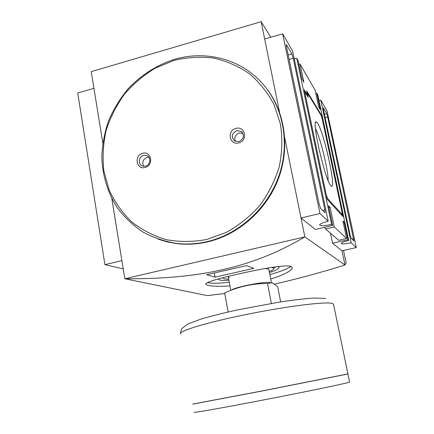 <?xml version="1.0" encoding="UTF-8"?>
<svg xmlns="http://www.w3.org/2000/svg" width="434" height="434" viewBox="0 0 434 434"><rect width="100%" height="100%" fill="white"/><g stroke="black" fill="none" stroke-linecap="round" stroke-linejoin="round"><path stroke-width="0.65" d="M145.086 167.475C154.016 165.479 151.433 150.582 142.667 153.294C133.802 155.291 136.298 170.123 145.086 167.475M145.482 166.173C150.473 165.121 151.433 157.108 146.768 155.551L143.638 155.394C138.576 156.473 137.719 164.638 142.526 166.065L145.482 166.173M148.954 157.292L147.023 157.428C142.916 159.37 141.804 162.332 143.687 166.325M238.743 142.889C248.156 140.779 245.188 125.572 235.955 128.421C226.619 130.531 229.494 145.667 238.743 142.889M238.906 141.62C243.924 138.896 244.7 135.473 241.233 131.35L236.785 130.612C231.691 133.455 230.986 136.922 234.669 141.012L238.906 141.62M242.894 133.271L239.248 132.978C235.299 134.676 234.018 137.48 235.402 141.392M174.072 60.397L155.388 68.078C143.676 75.147 133.314 83.919 124.308 94.39C116.274 105.636 110.182 117.798 106.026 130.889C103.097 144.251 102.375 157.607 103.867 170.958L109.156 190.038C114.701 202.027 122.16 212.595 131.535 221.747C141.853 229.852 153.397 235.814 166.179 239.633C179.41 242.074 192.88 242.042 206.584 239.519L226.391 232.353C238.966 225.354 250.13 216.36 259.89 205.374C268.565 193.472 275.037 180.528 279.306 166.542C282.171 152.291 282.561 138.186 280.467 124.233L274.055 104.637C267.653 92.583 259.386 82.232 249.262 73.596C238.309 66.147 226.38 60.966 213.479 58.042C200.313 56.485 187.179 57.272 174.072 60.397M174.392 59.371C156.864 65.002 140.936 75.174 128.063 88.856C120.088 98.54 113.616 109.118 108.636 120.598C104.61 132.408 102.337 144.462 101.833 156.761C102.343 175.13 107.621 192.701 117.278 207.767C124.46 217.277 133.01 225.36 142.916 232.016C153.462 237.702 164.784 241.521 176.877 243.463C187.011 244.586 197.21 243.941 207.474 241.532C239.969 233.828 268.738 207.099 279.567 173.898C290.351 140.676 282.339 103.992 260.205 81.082C238.516 58.378 204.685 50.355 174.392 59.371M158.193 239.205L167.67 242.009L177.501 243.691C187.618 244.814 197.796 244.168 208.043 241.771C238.803 234.452 266.346 210.143 278.232 179.215C290.048 148.26 285.355 113.079 266.888 88.927M229.174 277.738L228.317 277.044L228.924 276.214M265.293 268.483L268.266 268.896L268.858 269.492M228.723 279.246L224.264 278.845L223.184 278.178L223.244 277.614M271.776 267.387L273.962 268.304C274.196 269.134 272.623 270.208 269.254 271.538M277.993 266.525L279.029 267.273C279.268 268.613 276.078 270.366 269.449 272.536M228.908 280.25C224.432 280.532 221.275 280.424 219.43 279.941L218.042 278.981M275.867 266.796L273.854 267.74M270.691 278.954C277.25 277.033 282.74 274.879 287.167 272.498C290.758 270.501 292.429 268.836 292.185 267.501L291.252 266.628C287.368 264.382 265.217 268.038 243.241 272.932C222.121 277.554 204.192 282.252 205.9 284.357L207.978 285.393C211.917 286.223 218.714 286.624 229.96 285.925M290.769 266.438C287.764 268.858 280.787 271.559 269.834 274.532M229.282 282.252C218.812 283.424 211.542 283.554 207.485 282.642L207.371 282.615M330.724 185.551C325.158 180.284 311.444 120.619 316.055 121.775L317.525 123.034C324.29 132.63 337.299 193.233 330.909 185.763L330.724 185.551M315.458 128.6C320.232 137.193 328.429 170.871 328.126 180.539M342.193 214.57L327.415 198.289L326.178 194.432L305.232 94.552L305.216 92.475L308.243 97.373L307.288 92.833L321.165 115.525L322.256 119.111L342.019 212.172L342.193 214.57L341.357 214.765M304.798 92.588L305.216 92.475M326.986 198.398L327.415 198.289M321.404 115.015L342.963 216.517L327.171 199.271L304.223 89.854L307.652 95.415L306.697 90.869L321.404 115.015L320.927 115.14M307.12 95.556L307.652 95.415M324.898 209.899L325.071 212.774L320.552 208.363L319.174 204.192L286.467 46.731L286.353 44.501L291.876 53.887L293.254 58.292L324.898 209.899L322.663 210.43M327.703 116.979L353.943 241.011L351.139 238.277L350.146 235.087L323.428 109.693L323.341 107.86L326.704 113.632L327.703 116.979L325.126 117.663M328.202 221.242L319.945 213.501L282.664 33.798L292.673 51.212L328.202 221.242C322.63 222.647 319.782 223.906 319.652 225.013C320.845 226.038 324.816 225.837 331.571 224.405L296.775 58.346L294.285 58.91M315.806 93.321L316.744 93.071L317.769 94.856L348.719 240.49C343.896 241.662 341.395 242.666 341.222 243.49C342.149 244.206 345.464 243.968 351.155 242.769L320.764 100.064L318.963 100.476M298.88 64.357L300.046 64.031L303.871 82.232L301.961 79.048L298.098 60.646L296.775 58.346M316.744 93.071L320.232 109.509L318.697 106.948L315.176 90.343L300.046 64.031M343.218 222.517L344.189 222.289L342.876 220.911L346.609 238.51L338.732 240.317L325.565 228.946L324.719 227.28M346.609 238.51L334.256 226.917L325.565 228.946M123.234 268.901L104.919 264.648L77.729 93.001L93.939 88.319M274.635 284.091C297.691 278.829 321.138 272.465 344.981 265.011L304.863 236.893C253.065 267.604 199.054 279.284 124.829 278.753L304.863 236.893L284.742 137.822L301.028 218.004L315.35 229.467L332.656 225.42L331.571 224.405M328.961 207.799L330.176 207.512L328.538 205.781L332.656 225.42M330.42 233.139L332.525 243.224L347.889 239.704L344.189 222.289M348.719 240.49L347.889 239.704M332.525 243.224L341.992 250.803L356.271 247.564L351.155 242.769M320.764 100.064L327.068 111.033L356.271 247.564M279.55 112.26L264.669 38.995L282.664 33.798M301.028 218.004L319.945 213.501M343.527 250.451L346.137 262.82L344.97 264.946M111.836 198.653L124.829 278.753L207.403 295.63L224.747 293.498M270.778 37.232L261.159 21.7L91.227 71.637L102.798 142.954M341.992 250.803L344.981 265.011M261.159 21.7L279.55 112.254M253.803 268.364L246.555 265.608L206.617 274.733L215.107 277.152L253.803 268.364M215.107 277.152L214.396 273.23M330.176 207.512L334.256 226.917M104.919 264.648L121.889 260.612M192.772 404.125L262.727 390.888L347.932 373.972L262.733 390.888L192.772 404.13M194.107 412.262C191.926 413.249 222.658 407.851 264.398 399.779C306.111 391.718 344.227 383.797 348.827 382.332L349.587 381.996M192.696 404.076L262.716 390.817L347.916 373.896M280.652 301.885L277.711 286.814L272.286 282.784L267.512 283.456C252.479 283.478 238.19 286.652 224.655 292.983L228.138 311.981M270.165 282.545C264.203 281.297 234.262 287.221 231.306 290.232M271.358 303.388L267.512 283.456M289.109 59.453L293.254 58.292M288.171 54.934L291.876 53.887M286.201 44.832L286.543 44.735M351.925 239.042L353.705 238.635M324.393 114.245L326.704 113.632M180.604 333.887C177.842 331.24 207.392 322.25 248.319 314.059C289.207 305.845 327.296 301.321 332.58 303.512L333.572 304.386M223.092 277.651L223.141 277.939M315.447 122.811L316.055 121.775M205.835 284.015L205.9 284.357M273.729 267.094L273.962 268.304M176.877 243.463L177.501 243.691M241.233 131.35L242.438 132.522M146.768 155.551L148.146 156.386M228.349 277.212L230.79 290.433M268.83 269.34L271.391 282.567M180.533 333.317C181.206 328.788 181.754 328.939 182.616 327.882L187.906 323.981L201.202 319.017C211.043 316.147 222.892 313.164 236.747 310.055L279.751 302.026C293.145 300.04 304.359 298.717 313.391 298.049L325.69 298.429M333.524 304.163L347.916 373.907M347.932 373.972L349.592 382.034"/></g></svg>
